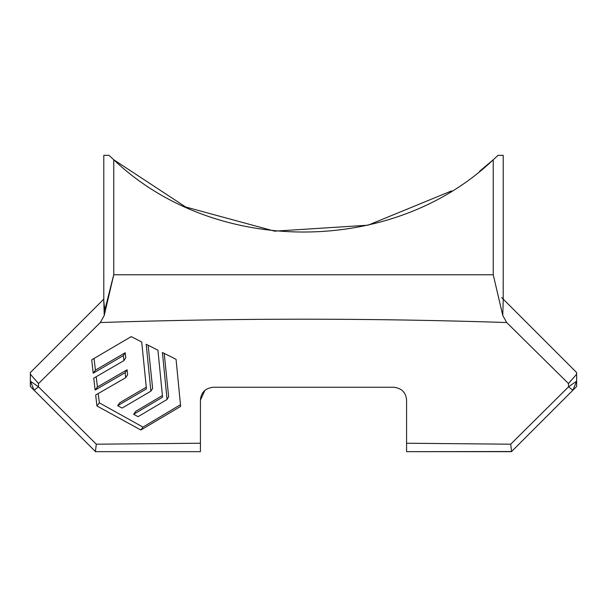 <?xml version="1.0" encoding="UTF-8"?>
<svg xmlns="http://www.w3.org/2000/svg" width="607" height="607" viewBox="0 0 607 607"><rect width="100%" height="100%" fill="white"/><g stroke="black" fill="none" stroke-linecap="round" stroke-linejoin="round"><path stroke-width="0.91" d="M406.576 451.669L511.458 451.669L406.576 451.669L406.576 443.231L510.699 444.195L511.595 451.525L406.576 451.669L406.576 443.231L406.576 451.669M100.33 322.529L104.245 315.397L113.759 274.759L493.241 274.759L502.755 315.397L506.67 322.529C371.226 318.083 235.774 318.083 100.33 322.529L38.522 383.563L38.476 386.834L96.301 444.195L200.424 443.231L200.424 400.134C201.031 392.448 205.325 388.154 213.307 387.251L393.693 387.251C401.667 388.146 405.962 392.441 406.576 400.134L406.576 443.231M104.503 307.514L104.245 315.397L103.789 300.92L103.789 155.331L108.949 155.331L113.759 159.762C214.628 256.01 392.046 256.237 493.241 159.762L498.051 155.331L503.211 155.331L503.211 300.275M180.636 406.402L140.87 430.014L96.93 405.962L95.671 395.013L125.702 377.675L125.179 372.645L95.102 390.051L93.751 378.153L123.927 360.619L123.403 355.588L93.197 373.176L91.71 359.83L131.218 336.619L141.719 341.991L146.446 388.852L117.659 405.681L122.068 408.071L150.9 391.166L146.196 344.268L157.934 350.216L162.585 397.198L133.623 414.3L138.039 416.668L167.054 399.489L162.426 352.477L176.06 359.298L180.636 406.402M510.699 444.195L568.524 386.834L568.478 383.563L506.67 322.529L502.755 315.397L503.211 300.92M576.65 372.561L503.211 299.122L576.65 372.561L576.65 374.2L576.65 372.561M501.67 297.582L504.698 300.609M576.65 374.367L576.65 386.477L511.458 451.669M568.478 383.563L576.65 374.2L576.65 381.135L568.524 386.834L572.879 390.248L576.65 381.135M200.424 443.231L200.424 451.669L200.424 443.231L200.424 451.669L95.542 451.669L200.424 451.669L95.542 451.669L34.121 390.248L38.476 386.834L30.35 381.135L30.35 372.561L30.35 386.477L53.196 409.323M103.789 299.122L30.35 372.561L103.789 299.122M204.916 390.362L200.424 400.134M493.241 274.759L493.241 159.762L479.522 171.356M451.502 190.932L368.024 225.197L274.592 231.161L185.719 207.01L113.759 159.762L113.759 274.759M38.522 383.563L30.35 374.2M30.35 381.135L34.121 390.248M96.301 444.195L95.405 451.525M103.789 300.958L104.063 303.599M104.108 303.925L104.487 307.317M113.524 275.495L105.057 309.153M180.476 404.702L142.956 427.093L99.351 402.851L98.22 393.564M99.351 402.851L96.93 405.962M142.956 427.093L140.87 430.014M167.054 399.489L168.647 396.743L164.209 353.373M162.418 395.521L135.687 411.379L133.623 414.3M150.9 391.166L152.63 388.366L148.131 345.254M146.272 387.19L119.852 402.691L117.659 405.681M123.927 360.619L125.77 357.751L125.224 352.728L95.42 370.133L94.055 358.471M95.42 370.133L93.197 373.176M125.224 352.728L123.403 355.588M125.702 377.675L127.629 374.785L127.075 369.769L97.424 386.978L96.202 376.75M97.424 386.978L95.102 390.051M127.075 369.769L125.179 372.645"/></g></svg>
